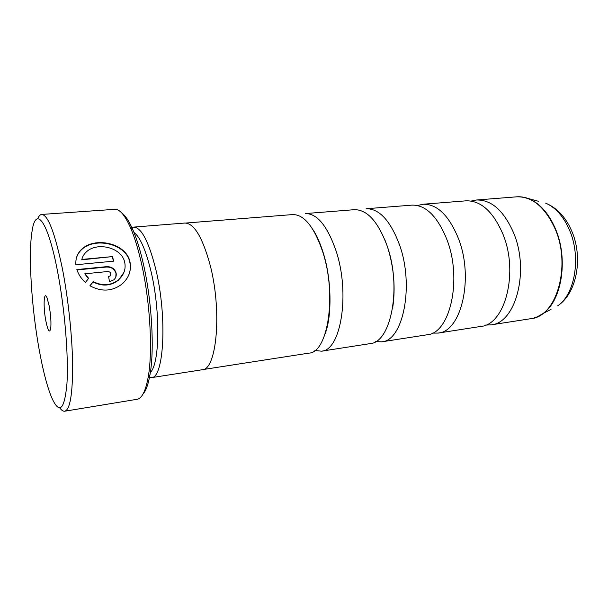 <?xml version="1.0" encoding="UTF-8"?>
<svg xmlns="http://www.w3.org/2000/svg" width="608" height="608" viewBox="0 0 608 608"><rect width="100%" height="100%" fill="white"/><g stroke="black" fill="none" stroke-linecap="round" stroke-linejoin="round"><path stroke-width="0.91" d="M432.425 333.108L438.079 333.078L480.67 326.466C505.043 324.976 519.065 272.27 502.763 233.73C492.966 211.379 480.7 200.412 465.964 200.838L422.993 204.242L417.491 205.519M381.68 341.833L427.09 334.78C449.943 333.632 462.604 279.361 446.827 239.377C437.365 216.205 425.729 204.79 411.912 205.124L366.107 208.757C379.073 208.498 390.123 220.309 399.274 244.18C414.534 285.403 403.134 340.989 381.68 341.833L375.607 341.597M321.442 351.181L369.953 343.649C391.028 342.897 402.086 286.968 386.962 245.427C377.902 221.365 367.012 209.456 354.274 209.692L305.338 213.568C317.072 213.431 327.279 225.766 335.958 250.58C350.459 293.459 340.883 350.778 321.442 351.181L314.883 350.482M202.996 369.558L308.902 353.126C327.894 352.822 337.068 295.138 322.742 251.91C314.169 226.898 304.152 214.457 292.684 214.571L185.843 223.037M76.395 258.066C77.429 254.486 79.405 251.454 82.323 248.984C95.714 237.044 126.365 243.755 129.838 262.352L129.93 262.778C130.72 266.737 130.386 270.674 128.942 274.573M90.022 285.836L93.062 281.975C102.418 286.664 110.945 286.011 118.636 280.03L123.964 272.346M124.739 262.474L124.822 262.899C125.879 269.336 123.865 274.922 118.773 279.657C111.089 285.646 102.562 286.292 93.176 281.603L89.9 285.768C101.658 292.114 112.48 291.452 122.36 283.784C128.888 277.689 131.457 270.56 130.074 262.39L129.983 261.972C126.479 243.36 95.859 236.641 82.43 248.588C77.604 252.746 75.422 258.134 75.878 264.746L113.628 261.159L112.556 256.584L81.822 259.434C82.62 256.31 84.276 253.665 86.792 251.514C97.622 241.71 122.01 247.57 124.739 262.474M110.8 273.752L110.056 275.926L108.589 276.549L109.501 281.702L113.848 279.832C115.801 278.016 116.569 275.804 116.151 273.212C114.798 268.782 111.629 266.593 106.651 266.654L76.851 269.557C78.402 274.398 81.252 278.684 85.401 282.439L88.669 278.342L84.778 273.82L107.639 271.533C109.303 271.518 110.36 272.262 110.8 273.752M76.973 269.922L106.522 267.034C111.5 266.973 114.661 269.154 116.014 273.585L115.794 277.081M57.532 271.29C47.926 220.841 35.887 205.816 32.194 230.417C28.074 253.544 31.411 306.698 39.049 348.931C42.879 370.287 47.128 386.604 51.794 397.868C59.485 414.77 64.539 409.959 66.964 383.412C68.681 356.501 64.714 308.309 57.532 271.29M37.681 218.751C38.821 216.015 40.158 214.578 41.701 214.434C48.062 214.867 54.971 233.024 62.434 268.926C68.332 299.121 72.337 337.144 72.641 365.461C72.618 394.486 69.981 409.739 64.737 411.213C63.202 411.434 61.568 410.347 59.827 407.953M45.79 320.606C47.872 330.729 49.506 333.412 50.692 328.677C51.308 322.977 50.821 315.468 49.233 306.151L47.097 297.996C43.89 289.537 43.024 306.333 45.79 320.606M121.729 212.944C125.408 215.513 129.185 221.259 133.038 230.189C136.671 238.716 139.984 249.394 142.979 262.238C151.772 299.341 154.698 349.106 149.971 374.794C148.276 384.378 145.935 390.845 142.941 394.189M64.737 411.213L137.051 399.296C141.953 398.453 145.669 391.028 148.208 377.013C153.018 350.702 149.986 299.478 140.98 261.341C137.91 248.14 134.52 237.173 130.819 228.433C125.111 215.392 119.776 209.023 114.821 209.334L41.701 214.434M150.351 372.385C159.805 363.918 160.596 310.673 150.906 270.963C145.753 249.911 140.106 237.067 133.973 232.446M148.177 377.196L151.24 377.667C164.008 378.678 167.489 316.472 155.656 268.751C148.633 241.209 141.284 227.324 133.616 227.103L130.743 228.274M485.708 325.052L490.983 324.87C515.637 323.312 529.91 270.91 513.509 232.651C503.66 210.452 491.279 199.576 476.368 200.017L471.192 201.058M438.079 333.078C461.252 331.854 474.202 277.909 458.318 238.222C448.78 215.217 437.008 203.893 422.993 204.242M151.24 377.667L202.016 369.786C216.927 370.348 222.376 309.571 209.669 263.294C202.092 236.573 193.815 223.151 184.84 223.045L133.616 227.103M88.122 278.32L84.778 273.82M81.715 259.821L112.556 256.584M112.427 256.964L113.415 261.174M490.983 324.87L530.822 318.683C556.487 316.89 571.672 265.658 554.937 228.464C544.874 206.872 532.084 196.331 516.557 196.832C520.775 196.498 525.016 197.197 529.294 198.93C539.995 203.551 548.667 213.393 555.294 228.456C568.716 258.75 561.815 301.241 542.724 313.705L537.35 316.776M523.351 197.182L538.422 201.278M106.522 267.034L106.651 266.654M569.286 229.588C563.297 216.144 555.4 207.32 545.596 203.125C556.753 207.754 565.349 216.782 571.376 230.219C583.338 256.606 577.349 292.972 557.62 305.854C575.115 294.447 581.415 256.591 569.286 229.588M551.068 309.305L542.724 313.705C538.969 316.373 535.002 318.03 530.822 318.683M384.78 239.575L387.41 246.612C393.885 267.14 395.664 287.44 392.73 307.519M313.105 229.847C316.912 235.706 320.302 243.428 323.281 253.012C331.702 279.444 332.014 315.894 325.242 333.549M82.323 248.984L82.43 248.588M109.919 276.306L110.056 275.926M133.038 230.189L130.819 228.433M516.557 196.832L476.368 200.017M149.971 374.794L148.208 377.013"/></g></svg>
